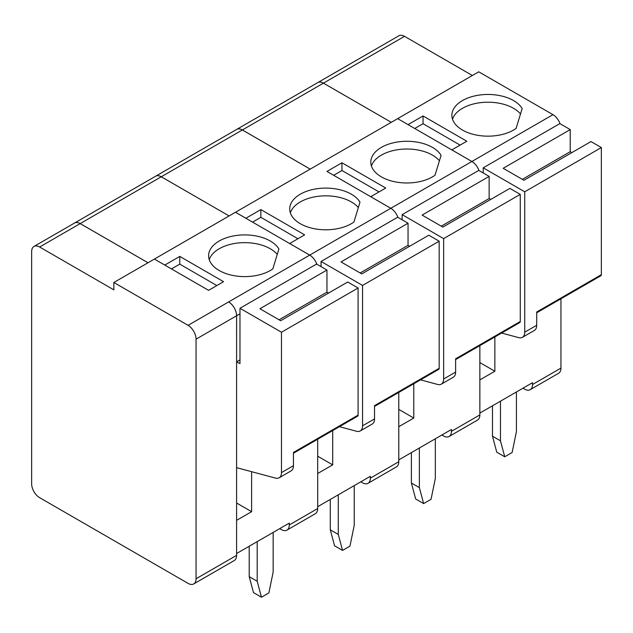 <?xml version="1.0" encoding="UTF-8"?>
<svg xmlns="http://www.w3.org/2000/svg" width="633" height="633" viewBox="0 0 633 633"><rect width="100%" height="100%" fill="white"/><g stroke="black" fill="none" stroke-linecap="round" stroke-linejoin="round"><path stroke-width="0.95" d="M208.566 290.357L223.56 281.685L179.78 256.405L164.786 265.077L154.412 259.071L208.566 290.333M148.027 262.758L80.193 223.591A11.283 6.52 -120 0 0 74.544 223.03A11.283 6.52 -120 0 0 74.536 223.038L33.984 246.451A11.283 6.52 -120 0 0 31.65 251.618L31.65 483.849A11.283 6.52 -120 0 0 39.634 497.673L188.08 583.381A11.283 6.52 -120 0 0 193.722 583.935A11.283 6.52 -120 0 0 196.056 578.768L196.056 339.161A11.283 6.52 -120 0 0 188.08 325.338L113.853 282.484L154.397 259.079M236.6 553.503L236.6 520.326M236.6 361.815L236.615 315.748A11.283 6.52 -120 0 0 228.64 301.925L309.711 255.115L235.484 212.261L154.412 259.071M279.699 528.634L281.297 529.56A11.283 6.52 -120 0 0 286.939 530.122L315.353 513.711A11.283 6.52 -120 0 0 317.687 508.544L317.687 439.239M310.186 169.138L242.352 129.971A11.283 6.52 -120 0 0 236.702 129.409L155.631 176.211A11.283 6.52 -120 0 0 155.623 176.219A11.283 6.52 -120 0 1 161.28 176.773L229.114 215.94L161.265 176.781A11.283 6.52 -120 0 0 155.615 176.227L74.544 223.03M316.785 264.159A11.283 6.52 -120 0 0 309.711 255.115M272.831 268.875A36.121 20.849 180 0 1 232.699 275.418A36.121 20.849 180 0 1 208.621 255.764A36.121 20.849 180 0 1 238.799 235.191A36.121 20.849 180 0 1 278.9 248.991L272.831 268.875M209.254 259.633A36.121 20.849 180 0 1 239.978 242.835A36.121 20.849 180 0 1 277.246 254.411M171.48 268.938L179.78 264.143L179.78 256.405M216.85 285.554L179.78 264.143M236.6 467.668L275.553 478.105A11.283 6.52 -120 0 0 279.137 477.788A11.283 6.52 -120 0 0 281.471 472.622L281.471 332.238L239.97 308.279L239.97 363.571L236.6 361.973M279.137 477.788L291.109 470.873A11.283 6.52 -120 0 0 293.443 465.706L293.443 452.453L358.088 415.129A2.326 1.337 60 0 1 357.605 416.19L293.443 453.236M239.97 308.279L316.587 264.048L326.96 270.038L259.926 308.738L280.672 320.717L347.715 282.017L358.088 288.007L358.088 415.129M358.088 288.007L281.471 332.238M328.559 293.071L326.96 292.153L326.96 270.038M279.074 319.8L326.96 292.153M286.939 530.122A11.283 6.52 -120 0 0 289.273 524.955L317.687 508.544M251.61 471.688L251.61 511.678L236.615 520.334M236.6 503.021L251.61 511.678M236.615 361.823L239.97 359.892M236.615 553.511L289.273 523.111L289.273 524.955M249.212 546.239L249.212 576.655L253.493 592.615L261.469 597.22L268.875 592.947L273.155 572.042L273.155 532.416M257.196 541.634L257.196 581.26L261.469 597.22M249.212 576.655L257.196 581.26M193.722 583.935L234.265 560.529A11.283 6.52 -120 0 0 236.6 555.363L236.6 315.756A11.283 6.52 -120 0 0 228.624 301.933L188.08 325.338M148.011 262.766L80.177 223.599A11.283 6.52 -120 0 0 74.528 223.038M113.853 282.484L113.853 289.859L39.634 247.005A11.283 6.52 -120 0 0 33.984 246.451M297.937 238.736L260.867 217.333L260.867 209.594L245.873 218.266M252.567 222.128L260.867 217.333M289.653 243.539L304.647 234.867L260.867 209.594M245.873 218.243L235.5 212.253L397.659 118.632L471.886 161.486L451.827 149.886L466.822 141.238L423.042 115.958L408.048 124.63L397.674 118.64M360.786 481.824L362.385 482.742A11.283 6.52 -120 0 0 368.026 483.303A11.283 6.52 -120 0 0 370.36 478.137L370.36 476.293L317.703 506.693L317.687 473.508L332.697 464.867L332.697 430.575M316.809 264.175A11.283 6.52 -120 0 0 309.727 255.107L289.653 243.523M368.026 483.303L396.44 466.901A11.283 6.52 -120 0 0 398.774 461.734L398.774 392.42M309.727 255.107L390.798 208.297A11.283 6.52 -120 0 1 397.896 217.356A11.283 6.52 -120 0 0 390.798 208.297L326.96 171.448M353.918 222.056A36.121 20.849 180 0 1 313.786 228.608A36.121 20.849 180 0 1 289.708 208.945A36.121 20.849 180 0 1 319.887 188.381A36.121 20.849 180 0 1 359.987 202.172L353.918 222.056M290.341 212.815A36.121 20.849 180 0 1 321.066 196.016A36.121 20.849 180 0 1 358.333 207.592M317.687 456.203L332.697 464.867M339.438 426.682L356.64 431.295A11.283 6.52 -120 0 0 360.224 430.97A11.283 6.52 -120 0 0 362.559 425.803L362.559 285.428L321.058 261.469L321.058 266.628M360.224 430.97L372.196 424.063A11.283 6.52 -120 0 0 374.53 418.896L374.53 405.634L439.175 368.311A2.326 1.337 60 0 1 438.693 369.379L374.53 406.426M321.058 261.469L397.674 217.23L408.048 223.22L341.013 261.927L361.76 273.907L428.802 235.199L439.175 241.189L439.175 368.311M439.175 241.189L362.559 285.428M409.646 246.261L408.048 245.335L408.048 223.22M360.161 272.981L408.048 245.335M338.283 494.816L338.283 534.442L342.556 550.409L349.962 546.129L354.243 525.232L354.243 485.598M330.299 499.421L330.299 529.837L338.283 534.442M330.299 529.837L334.58 545.796L342.556 550.409M379.025 191.926L341.955 170.514L341.955 162.776L326.96 171.432M333.654 175.309L341.955 170.514M478.959 170.53A11.283 6.52 -120 0 0 471.886 161.486L390.814 208.289L370.74 196.705L385.734 188.048L341.955 162.776M310.202 169.122L242.368 129.955A11.283 6.52 -120 0 0 236.718 129.401A11.283 6.52 -120 0 0 236.71 129.401L317.79 82.591A11.283 6.52 -120 0 1 323.439 83.152L391.273 122.319L323.455 83.145A11.283 6.52 -120 0 0 317.806 82.583A11.283 6.52 -120 0 0 317.798 82.591M441.874 435.006L443.472 435.931A11.283 6.52 -120 0 0 449.114 436.485A11.283 6.52 -120 0 0 451.448 431.318L451.448 429.475L398.79 459.882L398.774 426.697M449.114 436.485L477.527 420.083A11.283 6.52 -120 0 0 479.861 414.916L479.861 345.61M435.006 175.238A36.121 20.849 180 0 1 394.873 181.79A36.121 20.849 180 0 1 370.796 162.127A36.121 20.849 180 0 1 400.966 141.563A36.121 20.849 180 0 1 441.074 155.354L435.006 175.238M371.429 166.004A36.121 20.849 180 0 1 402.153 149.198A36.121 20.849 180 0 1 439.421 160.782M413.784 383.764L413.784 418.049L398.79 426.705M398.774 409.385L413.784 418.049M420.526 379.863L437.727 384.476A11.283 6.52 -120 0 0 441.304 384.16A11.283 6.52 -120 0 0 443.646 378.993L443.646 238.609L402.145 214.65L402.145 219.809M441.304 384.16L453.275 377.244A11.283 6.52 -120 0 0 455.618 372.077L455.618 358.824L520.263 321.501A2.326 1.337 60 0 1 519.78 322.561L455.618 359.607M402.145 214.65L478.762 170.412L489.135 176.401L422.1 215.109L442.847 227.089L509.889 188.389L520.263 194.378L520.263 321.501M520.263 194.378L443.646 238.609M490.733 199.442L489.135 198.525L489.135 176.401M441.248 226.171L489.135 198.525M419.37 447.998L419.37 487.632L423.643 503.591L431.049 499.31L435.33 478.413L435.33 438.788M411.387 452.611L411.387 483.019L419.37 487.632M411.387 483.019L415.659 498.986L423.643 503.591M460.112 145.107L423.042 123.704L423.042 115.958M414.742 128.491L423.042 123.704M479.861 413.056L479.861 379.879M478.983 170.546A11.283 6.52 -120 0 0 471.901 161.478L552.973 114.668L478.746 71.814L397.674 118.624M516.093 128.428A36.121 20.849 180 0 1 475.961 134.971A36.121 20.849 180 0 1 451.883 115.317A36.121 20.849 180 0 1 482.053 94.744A36.121 20.849 180 0 1 522.162 108.544L516.093 128.428M452.516 119.186A36.121 20.849 180 0 1 483.24 102.388A36.121 20.849 180 0 1 520.508 113.964M522.961 388.195L524.559 389.113A11.283 6.52 -120 0 0 530.201 389.675A11.283 6.52 -120 0 0 532.535 384.508L560.949 368.105L560.949 298.792M530.201 389.675L558.615 373.272A11.283 6.52 -120 0 0 560.949 368.105M472.36 75.501L404.519 36.334A11.283 6.52 -120 0 0 398.877 35.78L317.806 82.583M560.047 123.712A11.283 6.52 -120 0 0 552.973 114.668M494.864 336.946L494.864 371.239L479.877 379.887M479.861 362.574L494.864 371.239M479.877 413.064L532.535 382.664L532.535 384.508M501.613 333.053L518.815 337.658A11.283 6.52 -120 0 0 522.391 337.342A11.283 6.52 -120 0 0 524.733 332.175L524.733 191.799L483.232 167.832L483.232 172.999M522.391 337.342L534.363 330.434A11.283 6.52 -120 0 0 536.705 325.267L536.705 312.006L601.35 274.682A2.326 1.337 60 0 1 600.867 275.751L536.705 312.789M483.232 167.832L559.849 123.601L570.222 129.591L503.188 168.299L523.934 180.278L590.977 141.57L601.35 147.56L601.35 274.682M601.35 147.56L524.733 191.799M571.821 152.632L570.222 151.706L570.222 129.591M522.336 179.353L570.222 151.706M500.458 401.187L500.458 440.813L504.73 456.773L512.137 452.5L516.417 431.595L516.417 391.969M492.474 405.793L492.474 436.208L500.458 440.813M492.474 436.208L496.747 452.168L504.73 456.773M293.443 465.706L281.471 472.622M39.634 247.005L161.265 176.781M236.615 315.748L239.97 313.81M196.056 578.768L236.6 555.363M196.056 339.161L236.6 315.756M370.36 478.137L398.774 461.734M161.28 176.773L323.439 83.152M374.53 418.896L362.559 425.803M451.448 431.318L479.861 414.916M455.618 372.077L443.646 378.993M323.455 83.145L404.519 36.334M536.705 325.267L524.733 332.175"/></g></svg>
